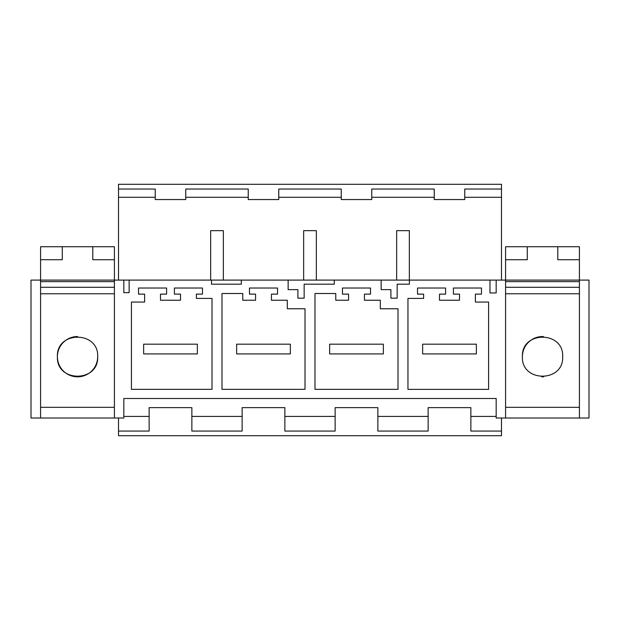 <?xml version="1.0" encoding="UTF-8"?>
<svg xmlns="http://www.w3.org/2000/svg" width="620" height="620" viewBox="0 0 620 620"><rect width="100%" height="100%" fill="white"/><g stroke="black" fill="none" stroke-linecap="round" stroke-linejoin="round"><path stroke-width="0.93" d="M501.495 280.101L501.495 184.295L118.505 184.295L118.505 280.101M123.83 416.423L149.141 416.423L149.141 431.071L118.505 431.071L118.505 435.705L501.495 435.705L501.495 418.012M118.505 431.071L118.505 418.012M579.413 259.726L557.798 259.726L557.798 246.721L579.413 246.721L579.413 280.101L123.83 280.101L123.83 292.679L129.138 292.679L129.138 280.101M223.347 280.101L223.347 230.671L210.653 230.671L210.653 280.101M303.653 280.101L303.653 230.671L316.347 230.671L316.347 280.101M396.653 280.101L396.653 230.671L409.347 230.671L409.347 280.101M501.495 197.292L464.76 197.292L464.76 199.547L434.24 199.547L434.24 197.292L371.76 197.292L371.76 199.547L341.24 199.547L341.24 197.292L278.76 197.292L278.76 199.547L248.24 199.547L248.24 197.292L185.76 197.292L185.76 199.547L155.24 199.547L155.24 197.292L118.505 197.292M118.505 189.046L155.24 189.046L155.24 197.292M248.24 197.292L248.24 189.046L185.76 189.046L185.76 197.292M341.24 197.292L341.24 189.046L278.76 189.046L278.76 197.292M434.24 197.292L434.24 189.046L371.76 189.046L371.76 197.292M501.495 189.046L464.76 189.046L464.76 197.292M501.495 431.071L470.859 431.071L470.859 407.635L428.141 407.635L470.859 407.635M377.859 416.423L428.141 416.423L428.141 431.071L377.859 431.071L377.859 407.635L335.141 407.635L377.859 407.635M284.859 416.423L335.141 416.423L335.141 431.071L284.859 431.071L284.859 407.635L242.141 407.635L284.859 407.635M191.859 416.423L242.141 416.423L242.141 431.071L191.859 431.071L191.859 407.635L149.141 407.635L191.859 407.635M242.141 416.423L242.141 407.635M335.141 416.423L335.141 407.635M428.141 416.423L428.141 407.635M496.171 416.423L470.859 416.423M489.978 280.101L489.978 292.958L496.171 292.958L496.171 280.101M149.141 416.423L149.141 407.635M211.498 280.101L211.498 284.169L241.304 284.169L241.304 280.101M114.413 259.726L92.799 259.726L92.799 246.721L114.413 246.721L114.421 418.012L123.83 418.012L123.83 398.482L496.171 398.482L496.171 418.012L505.579 418.012L505.579 246.721L527.287 246.721L527.287 259.726L505.579 259.726M489.978 292.958L496.171 292.958M409.386 280.101L409.386 284.169L397.157 284.169L397.157 298.173L390.902 298.173L390.902 289.633L381.137 289.633L381.137 280.101M334.304 280.101L334.304 284.169L304.156 284.169L304.156 298.173L297.902 298.173L297.902 289.633L288.137 289.633L288.137 280.101M217 284.169L241.304 284.169M92.799 246.721L62.287 246.721L62.287 259.726L40.579 259.726L40.579 418.012L114.413 418.012L31 418.012L31 280.101L123.83 280.101M453.406 294.136L459.505 294.136L459.505 300.235L439.495 300.235L439.495 294.136L445.594 294.136L445.594 288.029L417.524 288.029L417.524 294.136L423.623 294.136L423.623 298.406L407.96 298.406L407.96 389.376L488.599 389.376L488.599 302.064L475.377 302.064L475.377 294.136L481.476 294.136L481.476 288.029L453.406 288.029L453.406 294.136M398.009 308.768L380.316 308.768L380.316 300.235L364.436 300.235L364.436 294.136L370.535 294.136L370.535 288.029L342.465 288.029L342.465 294.136L348.564 294.136L348.564 300.235L335.769 300.235L335.769 293.508L314.991 293.508L314.991 389.344L398.009 389.344L398.009 308.768M242.769 293.508L221.991 293.508L221.991 389.344L305.009 389.344L305.009 308.768L287.316 308.768L287.316 300.235L271.436 300.235L271.436 294.136L277.535 294.136L277.535 288.029L249.465 288.029L249.465 294.136L255.564 294.136L255.564 300.235L242.769 300.235L242.769 293.508M202.476 288.029L174.406 288.029L174.406 294.136L180.505 294.136L180.505 300.235L160.495 300.235L160.495 294.136L166.594 294.136L166.594 288.029L138.524 288.029L138.524 294.136L144.623 294.136L144.623 302.064L131.432 302.064L131.432 389.344L212.009 389.344L212.009 298.406L196.377 298.406L196.377 294.136L202.476 294.136L202.476 288.029M579.421 418.012L589 418.012L589 280.101L579.421 280.101L579.421 418.012L505.579 418.012L579.413 418.012M579.413 293.764L579.413 407.332L505.579 407.332L505.579 293.764L579.413 293.764L579.413 281.627L505.579 281.627M114.413 293.764L114.413 407.332L40.579 407.332L40.579 293.764L114.413 293.764L114.413 281.627L40.579 281.627M476.354 344.17L422.646 344.17L422.646 353.935L476.354 353.935L476.354 344.17M383.354 344.17L329.646 344.17L329.646 353.935L383.354 353.935L383.354 344.17M290.354 344.17L236.646 344.17L236.646 353.935L290.354 353.935L290.354 344.17M197.354 344.17L143.646 344.17L143.646 353.935L197.354 353.935L197.354 344.17M532.782 418.012L552.312 418.012L532.782 418.012M579.413 407.332L505.579 407.332M562.681 356.717A20.134 20.134 0 0 0 562.681 356.686C563.913 330.724 521.188 330.685 522.404 356.686C521.172 382.641 563.898 382.679 562.681 356.686A20.134 20.134 0 0 0 562.681 356.655M579.413 287.293L505.579 287.293M557.798 246.721L527.287 246.721M541.655 376.805A20.134 20.134 0 0 0 543.725 376.79A20.134 20.134 0 0 1 541.655 376.805M543.438 336.567A20.134 20.134 0 0 0 522.404 356.748M40.579 259.726L40.579 246.721L62.287 246.721M67.781 418.012L87.311 418.012L67.781 418.012M114.413 407.332L40.579 407.332M97.681 356.686C98.913 330.724 56.188 330.685 57.404 356.686C56.172 382.641 98.898 382.679 97.681 356.686C98.913 330.708 56.172 330.708 57.404 356.686A20.134 20.134 0 0 0 77.547 376.821A20.134 20.134 0 0 0 97.681 356.686A20.134 20.134 0 0 1 97.681 356.725M114.413 287.293L40.579 287.293M77.593 336.544A20.134 20.134 0 0 0 57.404 356.702M562.681 356.686C563.913 330.708 521.172 330.708 522.404 356.686M76.655 376.805A20.134 20.134 0 0 0 78.725 376.79"/></g></svg>

